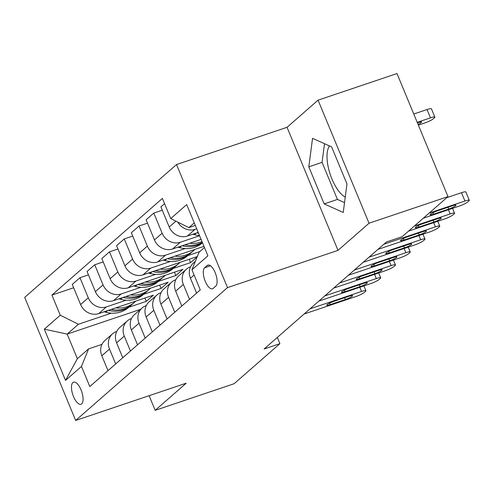 <?xml version="1.0" encoding="UTF-8"?>
<svg xmlns="http://www.w3.org/2000/svg" width="494" height="494" viewBox="0 0 494 494"><rect width="100%" height="100%" fill="white"/><g stroke="black" fill="none" stroke-linecap="round" stroke-linejoin="round"><path stroke-width="0.74" d="M81.683 403.87A11.652 4.705 -108.6 0 0 81.411 390.81A11.652 4.705 -108.6 0 0 73.55 382.177A11.652 4.705 -108.6 0 0 72.865 382.578A11.652 4.705 -108.6 0 0 73.143 395.638A11.652 4.705 -108.6 0 0 80.997 404.265A11.652 4.705 -108.6 0 0 81.683 403.87M176.525 164.551L24.7 297.382L75.675 420.45L227.506 287.619L176.525 164.551L287.045 127.298L338.019 250.359L369.037 223.226L318.062 100.159L287.045 127.298M318.062 100.159L397.003 73.55L447.978 196.618L369.037 223.226M345.25 197.125A28.411 11.467 71.4 0 1 329.708 172.777A28.411 11.467 71.4 0 1 329.517 145.94M447.978 196.618L402.19 236.675L386.407 241.992L264.117 348.986L279.907 343.663L277.325 337.433M207.227 265.482L204.627 267.754A11.288 4.557 -108.6 0 0 204.893 280.407A11.288 4.557 -108.6 0 0 212.506 288.768A11.288 4.557 -108.6 0 0 213.167 288.379L215.767 286.1A11.288 4.557 -108.6 0 0 215.501 273.454A11.288 4.557 -108.6 0 0 207.888 265.093A11.288 4.557 -108.6 0 0 207.227 265.482L208.653 265M194.253 222.899L188.869 227.611L170.726 218.564L162.396 198.44L51.919 295.091L73.655 287.767M170.726 218.564L186.683 204.609L207.9 255.83L191.944 269.786L199.063 252.224L204.454 247.513M140.5 309.368L67.172 334.086L77.367 358.7L88.593 348.875L81.473 366.437L89.809 386.561L200.28 289.91L191.944 269.786M81.473 366.437L65.523 380.392L44.306 329.171L60.256 315.215L51.919 295.091M149.114 395.694L155.178 410.329L234.119 383.721L279.907 343.663M155.178 410.329L186.195 383.196L75.675 420.45M338.019 250.359L227.506 287.619M88.593 348.875L101.955 344.374M115.67 363.936L109.507 349.048A14.567 13.147 -131.2 0 1 112.546 333.827A14.567 13.147 -131.2 0 1 116.627 331.486L116.726 331.449M130.441 351.012L124.272 336.124A14.567 13.147 -131.2 0 1 127.31 320.902A14.567 13.147 -131.2 0 1 131.392 318.562L131.49 318.531M145.211 338.094L139.042 323.206A14.567 13.147 -131.2 0 1 142.081 307.984A14.567 13.147 -131.2 0 1 146.162 305.644L146.261 305.607M159.982 325.169L153.813 310.281A14.567 13.147 -131.2 0 1 156.851 295.06A14.567 13.147 -131.2 0 1 160.933 292.72L161.032 292.689M174.746 312.251L168.584 297.363A14.567 13.147 -131.2 0 1 171.622 282.136A14.567 13.147 -131.2 0 1 175.703 279.795L175.802 279.765M189.517 299.327L183.348 284.439A14.567 13.147 -131.2 0 1 186.386 269.218A14.567 13.147 -131.2 0 1 190.468 266.877L190.567 266.84M195.309 225.437L188.869 227.611M196.692 228.784L195.044 229.34A14.567 13.147 -131.2 0 1 177.778 222.078M198.193 232.408L187.362 236.058A14.567 13.147 -131.2 0 1 169.22 227.012L160.89 206.893L164.564 203.676M199.582 235.755L180.273 242.264A14.567 13.147 -131.2 0 1 162.131 233.217L153.801 213.093L162.273 210.234M201.083 239.38L172.597 248.982A14.567 13.147 -131.2 0 1 154.455 239.936L146.119 219.811L153.801 213.093M185.207 248.544L165.509 255.182A14.567 13.147 -131.2 0 1 147.366 246.136L139.03 226.017L147.502 223.158M203.973 246.352L157.827 261.906A14.567 13.147 -131.2 0 1 139.685 252.86L131.348 232.736L139.03 226.017M199.829 251.557L187.887 255.583M170.442 261.462L150.738 268.106A14.567 13.147 -131.2 0 1 132.596 259.06L124.26 238.935L132.732 236.083M197.316 256.534L143.056 274.825A14.567 13.147 -131.2 0 1 124.914 265.778L116.578 245.654L124.26 238.935M197.192 256.837L190.598 262.61L173.122 268.501M155.672 274.386L135.967 281.03A14.567 13.147 -131.2 0 1 117.825 271.984L109.489 251.86L117.967 249.001M174.438 272.188L175.827 275.535L182.916 269.335L128.286 287.749A14.567 13.147 -131.2 0 1 110.143 278.702L101.813 258.578L109.489 251.86M175.827 275.535L158.352 281.426M140.901 287.31L121.197 293.949A14.567 13.147 -131.2 0 1 103.055 284.902L94.718 264.778L103.197 261.925M159.673 285.112L161.056 288.459L168.145 282.253L113.521 300.667A14.567 13.147 -131.2 0 1 95.379 291.621L87.043 271.496L94.718 264.778M161.056 288.459L143.581 294.344M126.131 300.228L106.426 306.873A14.567 13.147 -131.2 0 1 88.29 297.826L79.954 277.702L88.426 274.843M144.903 298.03L146.286 301.377L153.375 295.177L98.751 313.591A14.567 13.147 -131.2 0 1 80.608 304.545L72.272 284.421L79.954 277.702M146.286 301.377L128.811 307.268M111.366 313.153L78.398 324.262L67.172 334.086L44.306 329.171M196.606 293.127L190.437 278.239A14.567 13.147 -131.2 0 1 193.475 263.012L195.358 261.369M181.835 306.045L175.673 291.157A14.567 13.147 -131.2 0 1 178.711 275.936L186.386 269.218M167.071 318.97L160.902 304.082A14.567 13.147 -131.2 0 1 163.94 288.86L171.622 282.136M189.208 259.27L190.598 262.61M152.3 331.888L146.131 317A14.567 13.147 -131.2 0 1 149.169 301.778L156.851 295.06M137.53 344.812L131.361 329.924A14.567 13.147 -131.2 0 1 134.399 314.703L142.081 307.984M122.759 357.73L116.596 342.842A14.567 13.147 -131.2 0 1 119.634 327.621L127.31 320.902M60.256 315.215L78.398 324.262M107.995 370.654L101.826 355.766A14.567 13.147 -131.2 0 1 104.864 340.545L112.546 333.827M65.523 380.392L77.367 358.7M312.541 138.326L308.812 166.836L324.169 203.899L343.244 212.451L346.967 183.947L331.616 146.885L312.541 138.326M324.515 143.698L322.076 162.365L337.427 199.428L344.528 202.614M337.427 199.428L324.169 203.899M322.076 162.365L308.812 166.836M429.175 213.068L464.934 201.015A7.287 1.099 157.5 0 1 469.3 200.292A7.287 1.099 157.5 0 1 468.886 200.953L467.707 201.984A7.287 1.099 157.5 0 1 459.025 206.183L423.265 218.237M469.3 200.292L465.854 191.975A7.287 1.099 -22.5 0 0 461.489 192.697L446.792 197.649M452.504 205.776A5.829 0.883 -22.5 0 1 455.993 205.195A5.829 0.883 -22.5 0 1 448.719 209.079L433.565 214.192A5.829 0.883 -22.5 0 1 430.07 214.767A5.829 0.883 -22.5 0 1 437.344 210.882L452.504 205.776M417.208 122.333L430.49 117.856A7.287 1.099 157.5 0 1 434.856 117.14A7.287 1.099 157.5 0 1 434.442 117.794L433.263 118.832A7.287 1.099 157.5 0 1 424.581 123.025L418.362 125.124M413.762 114.021L427.044 109.545A7.287 1.099 -22.5 0 1 431.41 108.822L434.856 117.14M418.066 124.402A5.829 0.883 157.5 0 0 421.555 122.043A5.829 0.883 157.5 0 0 418.06 122.623L417.418 122.839M414.404 225.986L450.164 213.933A7.287 1.099 157.5 0 1 454.529 213.21A7.287 1.099 157.5 0 1 454.116 213.871L452.936 214.909A7.287 1.099 157.5 0 1 444.254 219.101L408.495 231.155M437.733 218.694A5.829 0.883 -22.5 0 1 441.228 218.12A5.829 0.883 -22.5 0 1 433.954 222.004L418.795 227.11A5.829 0.883 -22.5 0 1 415.3 227.691A5.829 0.883 -22.5 0 1 422.574 223.807L437.733 218.694M383.844 244.234L435.393 226.857A7.287 1.099 157.5 0 1 439.759 226.135A7.287 1.099 157.5 0 1 439.345 226.795L438.166 227.827A7.287 1.099 157.5 0 1 429.49 232.026L377.941 249.402M422.963 231.618A5.829 0.883 -22.5 0 1 426.458 231.044A5.829 0.883 -22.5 0 1 419.184 234.928L404.024 240.035A5.829 0.883 -22.5 0 1 400.535 240.609A5.829 0.883 -22.5 0 1 407.809 236.725L422.963 231.618M369.08 257.152L420.629 239.775A7.287 1.099 157.5 0 1 424.994 239.059A7.287 1.099 157.5 0 1 424.581 239.714L423.395 240.751A7.287 1.099 157.5 0 1 414.719 244.944L363.17 262.32M408.192 244.536A5.829 0.883 -22.5 0 1 411.687 243.962A5.829 0.883 -22.5 0 1 404.413 247.846L389.26 252.959A5.829 0.883 -22.5 0 1 385.765 253.533A5.829 0.883 -22.5 0 1 393.039 249.649L408.192 244.536M192.771 234.236L194.432 234.693A27.862 25.138 48.8 0 0 199.514 235.589M196.995 232.816A27.862 25.138 48.8 0 0 198.508 233.168M178.007 247.161L179.668 247.618A27.862 25.138 48.8 0 0 202.447 242.844L202.497 242.801M189.628 243.239A27.862 25.138 48.8 0 0 202.003 241.603M182.224 245.734A27.862 25.138 48.8 0 0 202.429 242.622M202.305 242.332A27.862 25.138 -131.2 0 1 184.972 244.808M163.236 260.079L164.897 260.536A27.862 25.138 48.8 0 0 187.683 255.762L189.924 253.799A27.862 25.138 48.8 0 0 190.622 253.169M174.857 256.164A27.862 25.138 48.8 0 0 193.586 250.594A27.862 25.138 48.8 0 0 194.821 249.433M167.454 258.658A27.862 25.138 48.8 0 0 189.924 253.799M193.586 250.594L191.345 252.558A27.862 25.138 -131.2 0 1 170.202 257.732M354.309 270.076L405.858 252.7A7.287 1.099 157.5 0 1 410.224 251.977A7.287 1.099 157.5 0 1 409.81 252.638L408.631 253.669A7.287 1.099 157.5 0 1 399.949 257.868L348.4 275.244M393.428 257.46A5.829 0.883 -22.5 0 1 396.917 256.886A5.829 0.883 -22.5 0 1 389.643 260.77L374.489 265.877A5.829 0.883 -22.5 0 1 370.994 266.451A5.829 0.883 -22.5 0 1 378.268 262.567L393.428 257.46M148.466 273.003L150.127 273.46A27.862 25.138 48.8 0 0 172.912 268.687L175.154 266.723A27.862 25.138 48.8 0 0 175.852 266.087M160.087 269.082A27.862 25.138 48.8 0 0 178.822 263.518A27.862 25.138 48.8 0 0 180.051 262.351M152.683 271.583A27.862 25.138 48.8 0 0 175.154 266.723M178.822 263.518L176.574 265.482A27.862 25.138 -131.2 0 1 155.431 270.656M339.539 282.994L391.087 265.618A7.287 1.099 157.5 0 1 395.453 264.901A7.287 1.099 157.5 0 1 395.039 265.556L393.86 266.593A7.287 1.099 157.5 0 1 385.178 270.786L333.629 288.163M378.657 270.385A5.829 0.883 -22.5 0 1 382.152 269.804A5.829 0.883 -22.5 0 1 374.878 273.688L359.718 278.801A5.829 0.883 -22.5 0 1 356.223 279.376A5.829 0.883 -22.5 0 1 363.498 275.491L378.657 270.385M324.768 295.918L376.317 278.542A7.287 1.099 157.5 0 1 380.683 277.819A7.287 1.099 157.5 0 1 380.269 278.48L379.089 279.511A7.287 1.099 157.5 0 1 370.414 283.71L318.865 301.087M363.887 283.303A5.829 0.883 -22.5 0 1 367.382 282.729A5.829 0.883 -22.5 0 1 360.107 286.613L344.948 291.719A5.829 0.883 -22.5 0 1 341.459 292.3A5.829 0.883 -22.5 0 1 348.733 288.416L363.887 283.303M310.004 308.843L361.552 291.46A7.287 1.099 157.5 0 1 365.918 290.744A7.287 1.099 157.5 0 1 365.504 291.404L364.319 292.436A7.287 1.099 157.5 0 1 355.643 296.628L304.094 314.011M349.116 296.227A5.829 0.883 -22.5 0 1 352.611 295.647A5.829 0.883 -22.5 0 1 345.337 299.531L330.183 304.644A5.829 0.883 -22.5 0 1 326.688 305.218A5.829 0.883 -22.5 0 1 333.963 301.334L349.116 296.227M133.695 285.921L135.356 286.378A27.862 25.138 48.8 0 0 158.142 281.611L160.389 279.641A27.862 25.138 48.8 0 0 161.081 279.011M145.316 282.006A27.862 25.138 48.8 0 0 164.051 276.442A27.862 25.138 48.8 0 0 165.286 275.275M137.919 284.501A27.862 25.138 48.8 0 0 160.389 279.641M164.051 276.442L161.804 278.406A27.862 25.138 -131.2 0 1 140.667 283.575M118.931 298.845L120.592 299.302A27.862 25.138 48.8 0 0 143.371 294.529L145.619 292.565A27.862 25.138 48.8 0 0 146.317 291.929M130.552 294.93A27.862 25.138 48.8 0 0 149.281 289.361A27.862 25.138 48.8 0 0 150.516 288.2M123.148 297.425A27.862 25.138 48.8 0 0 145.619 292.565M149.281 289.361L147.033 291.324A27.862 25.138 -131.2 0 1 125.896 296.499M104.16 311.77L105.821 312.227A27.862 25.138 48.8 0 0 128.607 307.453L130.848 305.49A27.862 25.138 48.8 0 0 131.546 304.854M115.781 307.848A27.862 25.138 48.8 0 0 134.51 302.285A27.862 25.138 48.8 0 0 135.745 301.118M108.377 310.343A27.862 25.138 48.8 0 0 130.848 305.49M134.51 302.285L132.269 304.248A27.862 25.138 -131.2 0 1 111.125 309.417M187.362 236.058L195.044 229.34M172.597 248.982L180.273 242.264M157.827 261.906L165.509 255.182M143.056 274.825L150.738 268.106M128.286 287.749L135.967 281.03M113.521 300.667L121.197 293.949M98.751 313.591L106.426 306.873M169.22 227.012L175.92 221.151M190.437 278.239L194.117 275.022M175.673 291.157L183.348 284.439M154.455 239.936L162.131 233.217M160.902 304.082L168.584 297.363M139.685 252.86L147.366 246.136M146.131 317L153.813 310.281M124.914 265.778L132.596 259.06M131.361 329.924L139.042 323.206M110.143 278.702L117.825 271.984M116.596 342.842L124.272 336.124M95.379 291.621L103.055 284.902M101.826 355.766L109.507 349.048M80.608 304.545L88.29 297.826M210.5 265.772L204.627 267.754M461.489 192.697L464.934 201.015M448.719 209.079L447.984 207.301M433.565 214.192L432.948 212.704M430.49 117.856L427.044 109.545M448.435 209.752L450.164 213.933M433.954 222.004L433.213 220.219M418.795 227.11L418.177 225.628M433.664 222.671L435.393 226.857M419.184 234.928L418.443 233.143M404.024 240.035L403.413 238.546M418.893 235.595L420.629 239.775M404.413 247.846L403.672 246.061M389.26 252.959L388.642 251.471M196.328 233.038L194.432 234.693M181.557 245.963L179.668 247.618M166.787 258.881L164.897 260.536M404.123 248.519L405.858 252.7M389.643 260.77L388.908 258.986M374.489 265.877L373.872 264.389M152.016 271.805L150.127 273.46M389.358 261.437L391.087 265.618M374.878 273.688L374.137 271.904M359.718 278.801L359.101 277.313M374.588 274.361L376.317 278.542M360.107 286.613L359.366 284.828M344.948 291.719L344.337 290.231M359.817 287.28L361.552 291.46M345.337 299.531L344.596 297.746M330.183 304.644L329.566 303.155M137.252 284.729L135.356 286.378M122.481 297.647L120.592 299.302M107.711 310.572L105.821 312.227M452.523 208.369L454.529 213.21M437.758 221.293L439.759 226.135M422.988 234.218L424.994 239.059M408.217 247.136L410.224 251.977M393.446 260.06L395.453 264.901M378.682 272.978L380.683 277.819M363.911 285.903L365.918 290.744"/></g></svg>
